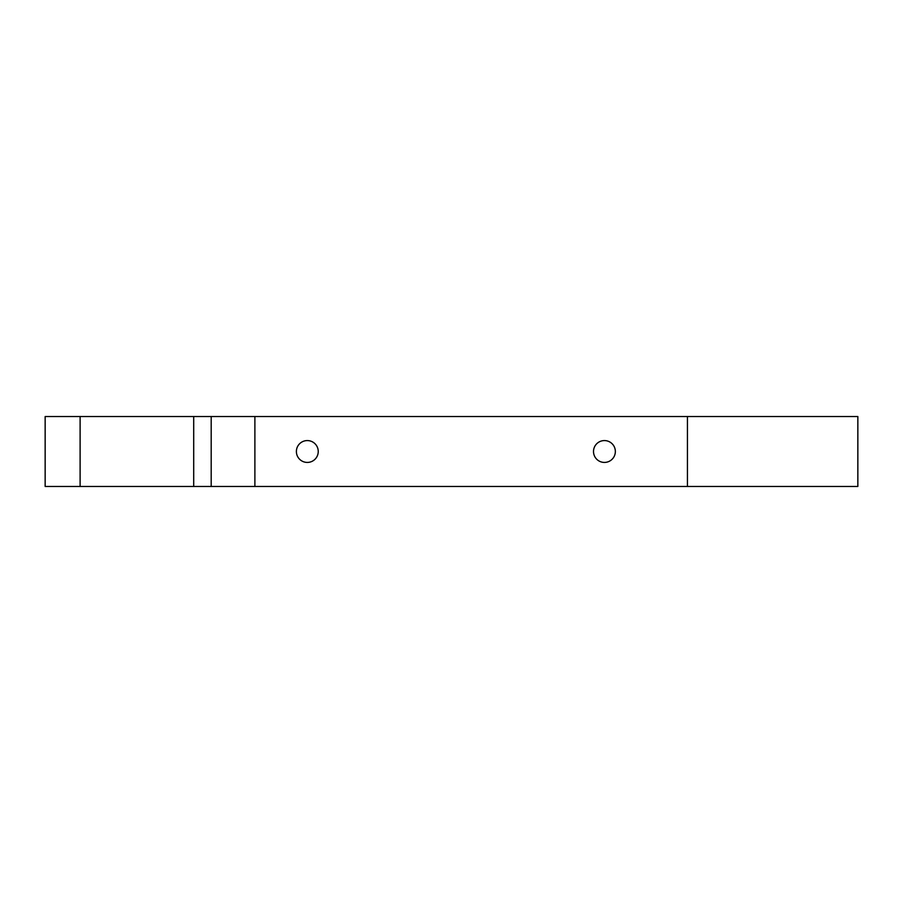 <?xml version="1.0" encoding="UTF-8"?>
<svg xmlns="http://www.w3.org/2000/svg" width="903" height="903" viewBox="0 0 903 903"><rect width="100%" height="100%" fill="white"/><g stroke="black" fill="none" stroke-linecap="round" stroke-linejoin="round"><path stroke-width="1.35" d="M307.313 440.574A10.926 10.926 0 0 0 296.387 451.5A10.926 10.926 0 0 0 307.313 462.426A10.926 10.926 0 0 0 318.24 451.5A10.926 10.926 0 0 0 307.313 440.574M604.423 440.574A10.926 10.926 0 0 0 593.508 451.5A10.926 10.926 0 0 0 604.423 462.426A10.926 10.926 0 0 0 615.349 451.5A10.926 10.926 0 0 0 604.423 440.574M687.443 486.457L857.85 486.457L857.85 416.543L254.883 416.543L254.883 486.457L687.443 486.457L687.443 416.543M80.107 416.543L80.107 486.457L45.15 486.457L45.15 416.543L211.189 416.543L211.189 486.457L254.883 486.457M211.189 486.457L193.705 486.457L193.705 416.543M80.107 486.457L193.705 486.457M211.189 416.543L254.883 416.543"/></g></svg>

